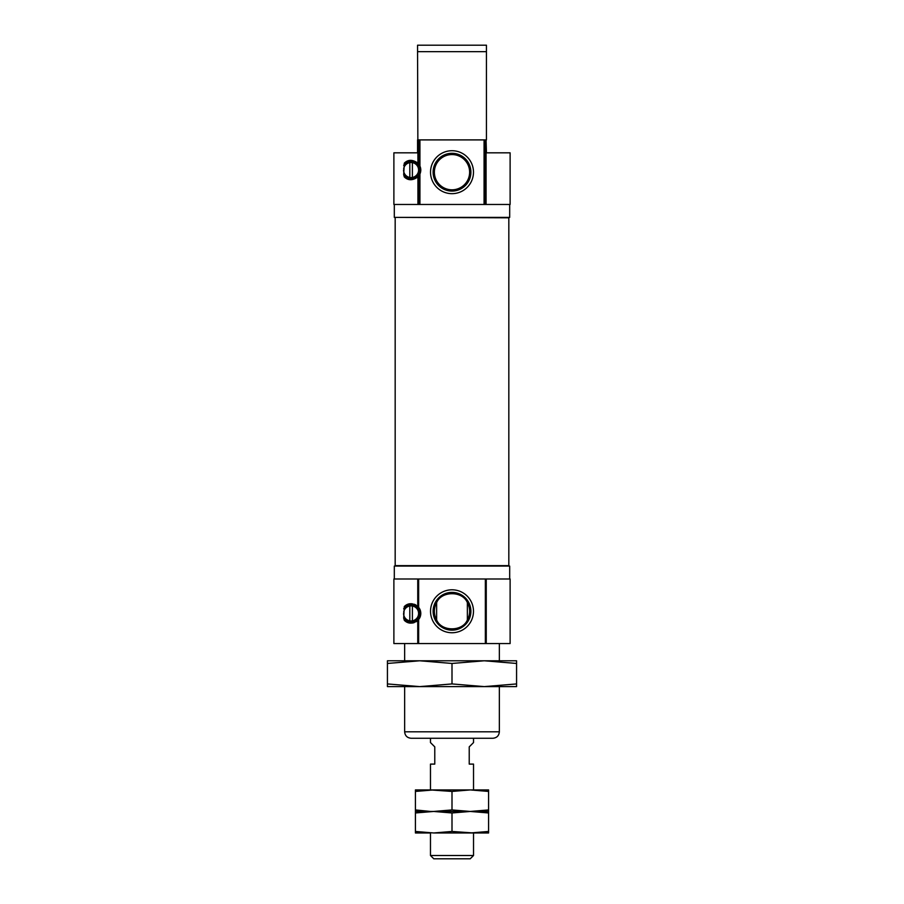 <?xml version="1.0" encoding="UTF-8"?>
<svg xmlns="http://www.w3.org/2000/svg" width="904" height="904" viewBox="0 0 904 904"><rect width="100%" height="100%" fill="white"/><g stroke="black" fill="none" stroke-linecap="round" stroke-linejoin="round"><path stroke-width="1.36" d="M416.021 621.771A9.684 9.684 0 0 0 417.75 620.472C412.574 624.042 408.088 623.986 404.303 620.325A9.684 9.684 0 0 0 405.647 621.432M407.139 622.268A9.684 9.684 0 0 0 410.472 623.093M412.303 623.037A9.684 9.684 0 0 0 414.156 622.619M418.371 619.839A9.684 9.684 0 0 0 418.371 607.025M415.998 605.07A9.684 9.684 0 0 0 414.145 604.234M412.269 603.815A9.684 9.684 0 0 0 408.744 604.03M407.128 604.595A9.684 9.684 0 0 0 404.303 606.539C408.066 602.866 412.552 602.821 417.75 606.381L417.75 578.989L393.884 578.989L393.884 643.558L417.75 643.558L417.75 620.472L418.642 619.511L418.642 643.558L485.358 643.558L485.358 578.989L510.116 578.989L510.116 643.558L485.358 643.558M417.75 578.989L418.642 578.989L418.642 607.341L417.75 606.381M418.416 176.382A9.684 9.684 0 0 0 418.416 163.692M407.162 161.195A9.684 9.684 0 0 0 404.303 163.138C408.133 159.409 412.676 159.42 417.93 163.161L417.558 50.387M418.642 163.952L418.642 139.905L419.931 139.905L419.931 166.042L417.93 163.161M417.558 139.905L417.558 152.821L393.884 152.821L393.884 204.473L419.931 204.473L419.931 174.031L417.93 176.913C412.699 180.653 408.156 180.664 404.303 176.935L403.681 174.709L404.303 163.138M486.069 204.473L486.069 139.905L486.442 152.821L510.116 152.821L510.116 204.473L485.358 204.473L485.358 139.905L419.931 139.905M403.568 170.042A7.537 7.537 0 0 0 412.393 177.455A7.537 7.537 0 0 0 411.523 162.517A7.537 7.537 0 0 0 403.681 168.765M436.632 619.907L436.632 602.64C441.367 590.775 462.565 590.696 467.368 602.64L467.368 619.907C462.633 631.772 441.434 631.851 436.632 619.907A17.628 17.628 0 0 1 436.632 602.64M467.368 619.907A17.628 17.628 0 0 0 467.368 602.64M418.642 578.989L485.358 578.989M404.303 620.325L403.681 618.099L404.303 606.539M403.568 613.432A7.537 7.537 0 0 0 411.523 620.946A7.537 7.537 0 0 0 412.393 606.008A7.537 7.537 0 0 0 403.681 612.155M412.393 162.618L412.393 177.455M409.817 177.455L409.817 162.618M403.681 174.709A8.769 8.769 0 0 0 416.823 176.687A8.769 8.769 0 0 0 416.823 163.387A8.769 8.769 0 0 0 403.681 165.364M486.442 83.948L486.442 118.379M417.558 49.799L417.558 45.2L417.558 51.652L486.442 51.652L486.442 45.2L486.442 48.692M486.442 139.905L486.442 51.652M473.481 611.274A21.481 21.481 0 0 0 441.265 592.674A21.481 21.481 0 0 0 441.265 629.873A21.481 21.481 0 0 0 473.481 611.274M470.894 611.274A18.894 18.894 0 0 0 442.553 594.911A18.894 18.894 0 0 0 442.553 627.636A18.894 18.894 0 0 0 470.894 611.274M418.642 643.558L417.75 643.558M404.653 643.558L404.653 660.779M404.653 686.611L404.653 731.811L499.347 731.811C498.974 735.732 496.816 737.879 492.895 738.263L411.105 738.263C407.184 737.879 405.026 735.732 404.653 731.811M473.481 172.189A21.481 21.481 0 0 0 441.265 153.59A21.481 21.481 0 0 0 441.265 190.789A21.481 21.481 0 0 0 473.481 172.189M470.894 172.189A18.894 18.894 0 0 0 442.553 155.827A18.894 18.894 0 0 0 442.553 188.552A18.894 18.894 0 0 0 470.894 172.189M469.628 172.189A17.628 17.628 0 0 0 443.186 156.923A17.628 17.628 0 0 0 443.186 187.456A17.628 17.628 0 0 0 469.628 172.189M419.931 204.473L485.358 204.473M486.069 139.905L485.358 139.905M394.313 204.473L394.313 217.389L509.686 217.389L509.686 204.473M395.613 217.389L508.828 217.819L508.828 565.644L395.172 565.644L395.172 217.819M394.313 578.989L394.313 566.073L509.686 566.073L509.686 578.989M418.642 139.905L417.93 139.905M417.558 45.2L486.442 45.2M418.642 204.473L418.642 176.122M403.681 618.099A8.769 8.769 0 0 0 416.823 620.076A8.769 8.769 0 0 0 416.823 606.776A8.769 8.769 0 0 0 403.681 608.754M409.817 620.856L409.817 606.008M412.393 606.008L412.393 620.856M430.473 738.263L430.473 742.568L434.779 746.874L434.779 764.095L430.473 764.095L430.473 789.926L452 791.441L470.295 789.926L488.589 791.441L488.589 789.926L415.411 789.926L415.411 791.441L433.705 789.926M430.473 832.968L430.473 855.5L473.526 855.5L473.526 832.968L452 831.454L433.705 832.968L415.411 831.454L415.411 832.968L430.473 832.968M473.526 738.263L473.526 742.568L469.221 746.874L469.221 764.095L473.526 764.095L473.526 789.926L470.295 789.926M430.473 855.5L433.773 858.8L470.227 858.8L473.526 855.5M488.589 831.454L470.295 832.968L488.589 832.968L488.589 811.453L470.295 811.453L488.589 812.967M470.295 832.968L433.705 832.968M415.411 831.454L415.411 811.453L433.705 811.453L452 812.967L470.295 811.453L430.473 811.453L415.411 809.927L415.411 811.453L433.705 811.453L415.411 812.967M452 831.454L452 812.967M488.589 809.927L488.589 811.453L470.295 811.453L452 809.927L433.705 811.453L470.295 811.453L488.589 809.927L488.589 791.441M415.411 809.927L415.411 791.441M452 809.927L452 791.441M419.705 660.779L387.432 660.779L387.432 663.457L419.716 660.779L452 663.457L484.284 660.779L516.568 660.779L516.568 683.932L484.284 686.611L452 683.932L419.716 686.611L516.568 686.611L516.568 683.932M419.716 660.779L484.284 660.779L516.568 663.457M452 663.457L452 683.932M387.432 663.457L387.432 686.611L419.716 686.611L387.432 683.932M417.93 204.473L417.93 176.913M486.25 643.558L486.25 578.989M484.069 204.473L484.069 139.905M499.347 643.558L499.347 660.779M499.347 686.611L499.347 731.811"/></g></svg>
